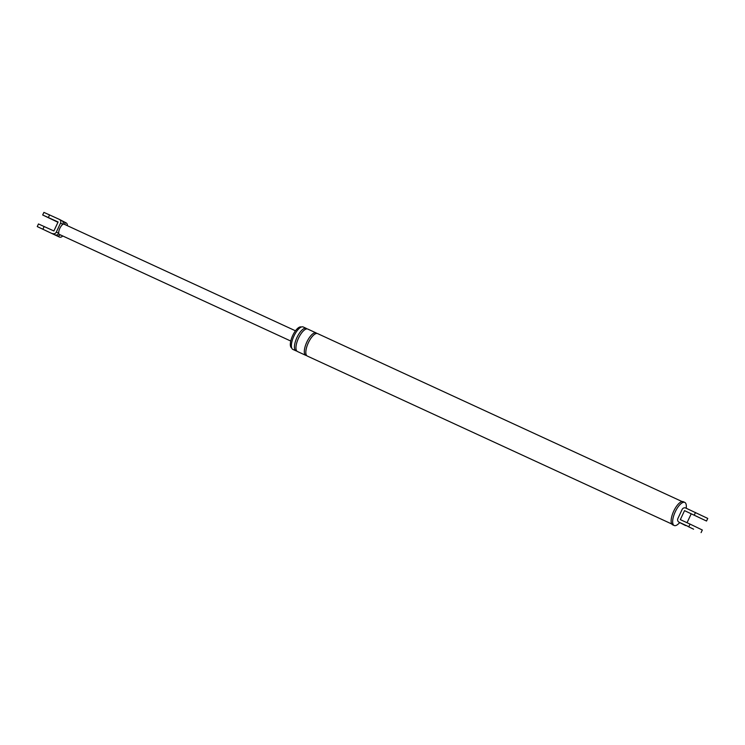 <?xml version="1.0" encoding="UTF-8"?>
<svg xmlns="http://www.w3.org/2000/svg" width="745" height="745" viewBox="0 0 745 745"><rect width="100%" height="100%" fill="white"/><g stroke="black" fill="none" stroke-linecap="round" stroke-linejoin="round"><path stroke-width="1.12" d="M706.53 521.034L707.75 518.418L685.754 508.034A2.887 2.673 -62.7 0 0 682.103 509.524L677.894 518.501A2.887 2.673 -62.7 0 0 679.105 522.236L688.827 526.715L690.056 524.107L680.325 519.628L684.534 510.642L706.53 521.034L684.534 510.642M681.47 523.465A2.887 2.673 -62.7 0 0 681.573 523.511L681.573 523.511A2.887 2.673 -62.7 0 0 681.675 523.567L688.827 526.715M693.604 529.192L688.035 526.501L693.604 529.192M701.092 532.619L702.321 530.012L690.056 524.107M696.054 516.052L701.632 518.734L696.054 516.052M687.039 522.72L691.109 514.041M291.695 347.924A11.492 4.284 -65.3 0 1 292.701 335.52A11.492 4.284 -65.3 0 1 301.315 327.036M296.752 350.969A12.348 4.6 -65.3 0 1 295.905 350.802L292.86 349.405A12.348 4.6 -65.3 0 1 293.94 336.07A12.348 4.6 -65.3 0 1 303.206 326.971L306.242 328.368A12.348 4.6 -65.3 0 1 306.912 328.908M679.822 522.608L678.248 524.014A12.712 4.74 -65.3 0 1 674.16 525.504L672.642 524.806A12.712 4.74 -65.3 0 1 673.75 511.079A12.712 4.74 -65.3 0 1 683.286 501.711L684.804 502.419A12.712 4.74 -65.3 0 1 686.322 506.479L686.285 508.276M295.905 350.802A12.348 4.6 -65.3 0 1 296.976 337.466A12.348 4.6 -65.3 0 1 306.242 328.368M306.623 355.523A12.348 4.6 -65.3 0 1 305.785 355.356L297.423 351.5A12.348 4.6 -65.3 0 1 298.503 338.174A12.348 4.6 -65.3 0 1 307.76 329.067L316.122 332.922A12.348 4.6 -65.3 0 1 316.793 333.453M305.785 355.356A12.348 4.6 -65.3 0 1 306.856 342.02A12.348 4.6 -65.3 0 1 316.122 332.922M671.776 524.005L307.303 356.054A12.348 4.6 -65.3 0 1 308.374 342.719A12.348 4.6 -65.3 0 1 317.64 333.62L682.113 501.571M674.16 525.504A12.712 4.74 -65.3 0 1 675.268 511.787A12.712 4.74 -65.3 0 1 684.804 502.419M62.645 235.923A2.887 2.673 117.3 0 1 59.246 236.966L37.25 226.582L38.47 223.966L53.891 230.959L58.101 221.982L42.679 214.988L57.961 222.28M59.246 236.966L37.25 226.582M47.727 231.565L42.148 228.873L47.727 231.565M56.843 235.727A2.887 2.673 -62.7 0 0 60.168 234.777M290.764 341.042L59.358 234.405A5.634 2.095 -65.3 0 1 58.725 233.325A5.634 2.095 -65.3 0 1 59.851 228.324A5.634 2.095 -65.3 0 1 62.934 224.338A2.887 2.673 -62.7 0 0 61.826 220.66L61.826 220.66A2.887 2.673 -62.7 0 0 61.723 220.604L63.502 221.526A2.887 2.673 -62.7 0 1 63.595 221.572L59.423 219.421A2.887 2.673 -62.7 0 0 59.321 219.365L43.908 212.381L42.679 214.988M55.074 234.815A2.887 2.673 -62.7 0 0 58.725 233.325L56.322 232.077L60.531 223.1A2.887 2.673 -62.7 0 0 59.423 219.421M64.936 224.571A2.887 2.673 -62.7 0 0 63.595 221.572L65.998 222.811A2.887 2.673 117.3 0 1 67.357 225.679M60.531 223.1L62.934 224.338A5.634 2.095 -65.3 0 1 64.07 224.171L295.476 330.808M63.698 221.628L65.895 222.764A2.887 2.673 117.3 0 1 65.998 222.811M52.672 233.576A2.887 2.673 -62.7 0 0 56.322 232.077M50.166 218.425L55.745 221.107L50.166 218.425M679.105 522.236L681.675 523.567M695.485 512.513L694.256 515.13M59.526 219.468L61.723 220.604M49.598 214.886L48.378 217.493M44.169 226.48L42.949 229.088M685.577 525.579L679.002 522.189"/></g></svg>
